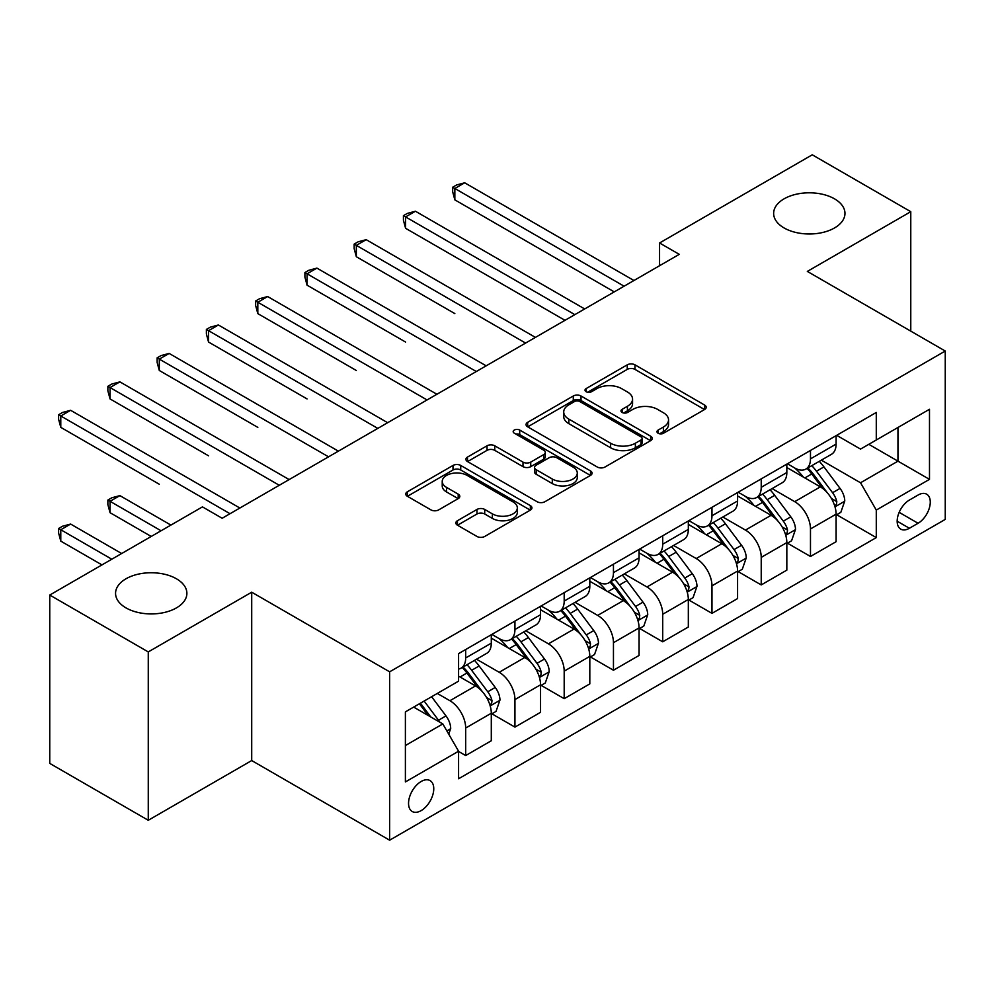 <?xml version="1.0" encoding="UTF-8"?>
<svg xmlns="http://www.w3.org/2000/svg" width="995" height="995" viewBox="0 0 995 995"><rect width="100%" height="100%" fill="white"/><g stroke="black" fill="none" stroke-linecap="round" stroke-linejoin="round"><path stroke-width="1.49" d="M658.093 433.235A3.831 2.214 0 0 0 663.503 433.235L704.609 409.505A5.473 3.159 0 0 0 706.201 407.278A5.473 3.159 0 0 0 704.609 405.04L634.984 364.842A5.473 3.159 0 0 0 627.248 364.842L586.142 388.572A3.831 2.214 0 0 0 585.023 390.139A3.831 2.214 0 0 0 586.142 391.707A3.831 2.214 0 0 0 591.565 391.707L596.876 388.635A17.5 10.112 0 0 1 621.639 388.635L627.435 391.98A17.5 10.112 0 0 1 632.559 399.132A17.5 10.112 0 0 1 627.435 406.271L622.124 409.343A3.831 2.214 0 0 0 620.992 410.91A3.831 2.214 0 0 0 622.124 412.465A3.831 2.214 0 0 0 627.534 412.465L632.857 409.393A17.5 10.112 0 0 1 657.608 409.393L663.404 412.751A17.5 10.112 0 0 1 668.54 419.89A17.5 10.112 0 0 1 663.404 427.042L658.093 430.114A3.831 2.214 0 0 0 656.974 431.668A3.831 2.214 0 0 0 658.093 433.235L658.093 430.114M176.438 578.779A35.671 20.596 0 0 0 137.571 574.314A35.671 20.596 0 0 0 115.557 593.331A35.671 20.596 0 0 0 126.004 607.895A35.671 20.596 0 0 0 164.871 612.36A35.671 20.596 0 0 0 186.886 593.331A35.671 20.596 0 0 0 176.438 578.779M834.519 198.838A35.671 20.596 0 0 0 795.652 194.373A35.671 20.596 0 0 0 773.637 213.403A35.671 20.596 0 0 0 784.085 227.954A35.671 20.596 0 0 0 822.952 232.42A35.671 20.596 0 0 0 844.966 213.403A35.671 20.596 0 0 0 834.519 198.838M421.146 810.614A17.835 10.298 120 0 0 432.8 794.893A17.835 10.298 120 0 0 430.064 780.602A17.835 10.298 120 0 0 421.146 781.485A17.835 10.298 120 0 0 409.505 797.206A17.835 10.298 120 0 0 412.228 811.497A17.835 10.298 120 0 0 421.146 810.614M457.439 520.721A5.473 3.159 0 0 0 455.834 522.96A5.473 3.159 0 0 0 457.439 525.186L476.978 536.467A5.473 3.159 0 0 0 484.714 536.467L530.347 510.112A5.473 3.159 0 0 0 531.952 507.885A5.473 3.159 0 0 0 530.347 505.647L460.735 465.449A5.473 3.159 0 0 0 452.999 465.449L407.353 491.804A5.473 3.159 0 0 0 405.749 494.03A5.473 3.159 0 0 0 407.353 496.269L430.947 509.888A5.473 3.159 0 0 0 438.683 509.888L458.21 498.607A5.473 3.159 0 0 0 459.814 496.381A5.473 3.159 0 0 0 458.21 494.142L446.519 487.388A14.626 8.445 0 0 1 442.228 481.418A14.626 8.445 0 0 1 451.257 473.608A14.626 8.445 0 0 1 467.202 475.448L513.047 501.903A14.626 8.445 0 0 1 517.325 507.885A14.626 8.445 0 0 1 508.296 515.684A14.626 8.445 0 0 1 492.351 513.855L484.714 509.44A5.473 3.159 0 0 0 476.978 509.44L457.439 520.721L457.439 525.186M251.71 592.199L148.267 651.924L49.75 595.047L49.75 763.401L148.267 820.278L251.71 760.553L389.63 840.19L389.63 671.824L251.71 592.199L251.71 760.553M910.773 331.136L910.773 211.686L807.331 271.411L945.25 351.036L389.63 671.824M910.773 211.686L812.256 154.81L659.561 242.979L659.561 265.727M49.75 595.047L202.445 506.878L222.146 518.258L679.262 254.347L659.561 242.979M597.274 467.016A5.473 3.159 0 0 0 605.01 467.016L650.643 440.661A5.473 3.159 0 0 0 652.247 438.434A5.473 3.159 0 0 0 650.643 436.196L581.018 395.998A5.473 3.159 0 0 0 573.282 395.998L527.649 422.353A5.473 3.159 0 0 0 526.044 424.579A5.473 3.159 0 0 0 527.649 426.818L597.274 467.016M515.833 434.069A3.831 2.214 0 0 1 519.713 434.604L519.713 430.051L590.495 470.921A5.473 3.159 0 0 1 592.1 473.16A5.473 3.159 0 0 1 590.495 475.386L544.862 501.741A5.473 3.159 0 0 1 537.126 501.741L467.501 461.543L467.501 457.078A5.473 3.159 0 0 0 465.896 459.304A5.473 3.159 0 0 0 467.501 461.543M467.501 457.078L487.028 445.797A5.473 3.159 0 0 1 494.764 445.797L522.997 462.103A5.473 3.159 0 0 0 530.733 462.103L543.693 454.615A5.473 3.159 0 0 0 545.297 452.389A5.473 3.159 0 0 0 543.693 450.15L514.303 433.186A3.831 2.214 0 0 1 513.184 431.619A3.831 2.214 0 0 1 515.547 429.579A3.831 2.214 0 0 1 519.713 430.051M918.062 495.05L909.393 500.062A17.276 9.975 120 0 0 898.099 515.286A17.276 9.975 120 0 0 900.749 529.129A17.276 9.975 120 0 0 909.393 528.27L918.062 523.27A17.276 9.975 120 0 0 929.342 508.047A17.276 9.975 120 0 0 926.693 494.204A17.276 9.975 120 0 0 918.062 495.05M389.63 840.19L945.25 519.402L945.25 351.036M836.683 435.337L860.526 449.093L876.284 440.001L876.284 412.465L458.583 653.628L458.583 681.152L405.388 711.873L405.388 781.946L458.583 751.225L458.583 778.762L876.284 537.598L876.284 510.074L860.526 482.774L821.348 460.15M876.284 440.001L929.492 409.281L929.492 479.354L876.284 510.074M148.267 651.924L148.267 820.278M868.797 444.317L897.963 461.158L897.963 427.489L929.492 409.281M860.526 482.774L897.963 461.158L929.492 479.354M405.388 745.541L442.825 723.925L413.659 707.097M458.583 751.461L465.685 755.553L465.685 728.029A22.288 12.873 -120 0 0 449.914 700.716L437.303 693.44M465.685 755.553L491.294 740.765L491.294 713.241A22.288 12.873 -120 0 0 475.535 685.928L458.583 676.152M491.891 713.801L514.937 727.109L514.937 699.584A22.288 12.873 -120 0 0 499.179 672.284L476.543 659.212M514.937 727.109L540.546 712.321L540.546 684.796A22.288 12.873 -120 0 0 524.788 657.496L491.294 638.156M541.143 685.368L564.19 698.677L564.19 671.14A22.288 12.873 -120 0 0 548.432 643.84L525.795 630.78M564.19 698.677L589.811 683.888L589.811 656.364A22.288 12.873 -120 0 0 574.04 629.051L540.546 609.724M590.396 656.924L613.455 670.232L613.455 642.708A22.288 12.873 -120 0 0 597.684 615.407L575.06 602.336M613.455 670.232L639.064 655.444L639.064 627.92A22.288 12.873 -120 0 0 623.305 600.619L589.811 581.279M639.661 628.492L662.707 641.8L662.707 614.263A22.288 12.873 -120 0 0 646.949 586.963L624.313 573.904M662.707 641.8L688.329 627.012L688.329 599.475A22.288 12.873 -120 0 0 672.558 572.175L639.064 552.847M688.913 600.047L711.972 613.355L711.972 585.831A22.288 12.873 -120 0 0 696.201 558.531L673.578 545.459M711.972 613.355L737.581 598.567L737.581 571.043A22.288 12.873 -120 0 0 721.823 543.743L688.329 524.402M738.166 571.615L761.225 584.923L761.225 557.387A22.288 12.873 -120 0 0 745.466 530.086L722.83 517.027M761.225 584.923L786.834 570.135L786.834 542.598A22.288 12.873 -120 0 0 771.075 515.298L737.581 495.97M787.431 543.17L810.477 556.479L810.477 528.954A22.288 12.873 -120 0 0 794.719 501.654L772.083 488.582M810.477 556.479L836.098 541.69L836.098 514.166A22.288 12.873 -120 0 0 820.328 486.866L786.834 467.526M787.431 463.769L794.719 467.986A22.288 12.873 -120 0 0 805.863 469.08A22.288 12.873 -120 0 0 810.477 458.882L810.477 450.461M738.166 492.214L745.466 496.418A22.288 12.873 -120 0 0 756.61 497.525A22.288 12.873 -120 0 0 761.225 487.314L761.225 478.906M688.913 520.646L696.201 524.862A22.288 12.873 -120 0 0 707.346 525.957A22.288 12.873 -120 0 0 711.972 515.758L711.972 507.338M639.661 549.091L646.949 553.295A22.288 12.873 -120 0 0 658.093 554.402A22.288 12.873 -120 0 0 662.707 544.19L662.707 535.783M590.396 577.523L597.684 581.739A22.288 12.873 -120 0 0 608.84 582.834A22.288 12.873 -120 0 0 613.455 572.635L613.455 564.215M541.143 605.967L548.432 610.171A22.288 12.873 -120 0 0 559.576 611.278A22.288 12.873 -120 0 0 564.19 601.067L564.19 592.659M491.878 634.4L499.179 638.616A22.288 12.873 -120 0 0 510.323 639.71A22.288 12.873 -120 0 0 514.937 629.512L514.937 621.091M836.683 514.738L876.284 537.598M805.863 469.08L831.484 454.292A22.288 12.873 -120 0 0 836.098 444.093L836.098 435.673M756.61 497.525L782.219 482.737A22.288 12.873 -120 0 0 786.834 472.525L786.834 464.118M707.346 525.957L732.967 511.169A22.288 12.873 -120 0 0 737.581 500.97L737.581 492.55M658.093 554.402L683.702 539.613A22.288 12.873 -120 0 0 688.329 529.402L688.329 520.994M608.84 582.834L634.449 568.045A22.288 12.873 -120 0 0 639.064 557.847L639.064 549.427M559.576 611.278L585.197 596.49A22.288 12.873 -120 0 0 589.811 586.279L589.811 577.871M510.323 639.71L535.932 624.922A22.288 12.873 -120 0 0 540.546 614.723L540.546 606.303M458.583 669.05A22.288 12.873 -120 0 0 461.058 668.155L486.679 653.367A22.288 12.873 -120 0 0 491.294 643.156L491.294 634.748M461.058 668.155A22.288 12.873 -120 0 0 465.685 657.944L465.685 649.536M442.825 723.925L458.583 751.225M659.623 433.783L663.404 431.594A17.5 10.112 0 0 0 668.54 424.442L668.54 419.89M632.559 399.132L632.559 403.671A17.5 10.112 0 0 1 627.435 410.823L623.654 413.012M704.535 409.554L634.984 369.394A5.473 3.159 0 0 0 627.248 369.394L587.672 392.241M650.568 440.698L581.018 400.55A5.473 3.159 0 0 0 573.282 400.55L527.723 426.855M640.979 439.989A3.831 2.214 0 0 0 642.098 438.434A3.831 2.214 0 0 0 640.979 436.867L579.861 401.582A3.831 2.214 0 0 0 574.451 401.582L568.841 404.816A17.5 10.112 0 0 0 563.717 411.967A17.5 10.112 0 0 0 568.841 419.106L610.607 443.235A17.5 10.112 0 0 0 635.37 443.235L640.979 439.989L640.979 444.541A3.831 2.214 0 0 0 642.098 442.974L642.098 438.434M563.717 411.967L563.717 416.519A17.5 10.112 0 0 0 568.841 423.659L568.841 419.106M640.979 444.541L635.37 447.775A17.5 10.112 0 0 1 610.607 447.775L568.841 423.659M467.575 461.58L487.028 450.349L487.028 445.797M545.297 452.389L545.297 456.941A5.473 3.159 0 0 1 543.693 459.168L530.733 466.655A5.473 3.159 0 0 1 522.997 466.655L494.764 450.349A5.473 3.159 0 0 0 487.028 450.349M519.713 434.604L590.421 475.423M552.3 479.018A14.626 8.445 0 0 0 568.244 480.846A14.626 8.445 0 0 0 577.287 473.048A14.626 8.445 0 0 0 572.996 467.065L556.852 457.75A5.473 3.159 0 0 0 549.116 457.75L536.156 465.225A5.473 3.159 0 0 0 534.551 467.463A5.473 3.159 0 0 0 536.156 469.69L552.3 479.018L552.3 483.57A14.626 8.445 0 0 0 568.244 485.398A14.626 8.445 0 0 0 577.287 477.588L577.287 473.048M534.551 467.463L534.551 472.016A5.473 3.159 0 0 0 536.156 474.242L536.156 469.69M552.3 483.57L536.156 474.242M517.325 507.885L517.325 512.425A14.626 8.445 0 0 1 508.296 520.236A14.626 8.445 0 0 1 492.351 518.407L484.714 513.992A5.473 3.159 0 0 0 476.978 513.992L457.513 525.223M442.228 481.418L442.228 485.97A14.626 8.445 0 0 0 446.519 491.94L446.519 487.388M458.148 498.657L446.519 491.94M530.285 510.149L460.735 470.001A5.473 3.159 0 0 0 452.999 470.001L407.428 496.306M836.098 515.074L840.825 512.35L844.767 500.97A14.763 8.532 -120 0 0 840.054 488.396L823.947 466.904A42.636 24.614 -120 0 0 819.295 461.332M803.288 477.015A42.636 24.614 -120 0 0 794.557 467.886M834.755 506.032L836.472 504.179L836.795 501.604A14.763 8.532 -120 0 0 832.566 492.712L816.46 471.22A42.636 24.614 -120 0 0 811.808 465.648M807.84 467.948A35.385 20.435 60 0 1 813.649 474.553L827.28 492.736M454.839 313.612L356.334 256.735L356.334 245.367L366.185 239.671L535.422 337.392M807.082 468.384A42.636 24.614 60 0 1 811.733 473.956L822.442 488.246M624.089 286.199L454.839 188.49L464.69 182.794L633.939 280.515M614.238 291.883L454.839 199.858L454.839 188.49L452.675 187.234L456.618 184.958L464.69 182.794M454.839 199.858L452.675 191.786L452.675 187.234M786.834 543.519L791.572 540.783L795.502 529.402A14.763 8.532 -120 0 0 790.789 516.828L774.695 495.336A42.636 24.614 -120 0 0 770.043 489.764M754.023 505.46A42.636 24.614 -120 0 0 745.305 496.331M785.49 534.464L787.207 532.611L787.53 530.037A14.763 8.532 -120 0 0 783.301 521.156L767.207 499.664A42.636 24.614 -120 0 0 762.556 494.092M758.588 496.381A35.385 20.435 60 0 1 764.396 502.985L778.015 521.169M405.587 342.056L307.069 285.179L307.069 273.799L316.92 268.115L486.169 365.824M757.829 496.816A42.636 24.614 60 0 1 762.481 502.388L773.177 516.679M737.581 571.951L742.307 569.227L746.25 557.847A14.763 8.532 -120 0 0 741.536 545.272L725.43 523.78A42.636 24.614 -120 0 0 720.778 518.208M704.771 533.892A42.636 24.614 -120 0 0 696.04 524.763M736.238 562.909L737.954 561.056L738.278 558.481A14.763 8.532 -120 0 0 734.049 549.588L717.942 528.096A42.636 24.614 -120 0 0 713.291 522.524M709.323 524.825A35.385 20.435 60 0 1 715.131 531.429L728.763 549.613M356.334 370.501L257.817 313.612L257.817 302.244L267.667 296.547L436.917 394.269M708.564 525.26A42.636 24.614 60 0 1 713.216 530.832L723.925 545.123M688.329 600.395L693.055 597.659L696.985 586.279A14.763 8.532 -120 0 0 692.284 573.705L676.177 552.213A42.636 24.614 -120 0 0 671.525 546.641M655.506 562.337A42.636 24.614 -120 0 0 646.787 553.208M686.973 591.341L688.689 589.488L689.013 586.913A14.763 8.532 -120 0 0 684.796 578.033L668.69 556.541A42.636 24.614 -120 0 0 664.038 550.969M660.071 553.257A35.385 20.435 60 0 1 665.879 559.862L679.51 578.045M307.069 398.933L208.552 342.056L208.552 330.676L218.402 324.992L387.652 422.701M659.312 553.693A42.636 24.614 60 0 1 663.963 559.265L674.66 573.555M574.836 314.644L405.587 216.922L415.437 211.238L584.687 308.947M564.986 320.328L405.587 228.303L405.587 216.922L403.423 215.679L407.353 213.403L415.437 211.238M405.587 228.303L403.423 220.218L403.423 215.679M525.571 343.076L354.158 244.111L358.101 241.835L366.185 239.671M356.334 256.735L354.158 248.663L354.158 244.111M476.319 371.521L304.905 272.555L308.848 270.279L316.92 268.115M307.069 285.179L304.905 277.095L304.905 272.555M639.064 628.828L643.79 626.104L647.733 614.723A14.763 8.532 -120 0 0 643.019 602.149L626.925 580.657A42.636 24.614 -120 0 0 622.273 575.085M606.253 590.781A42.636 24.614 -120 0 0 597.522 581.64M637.72 619.785L639.437 617.932L639.76 615.358A14.763 8.532 -120 0 0 635.531 606.465L619.437 584.973A42.636 24.614 -120 0 0 614.786 579.401M610.818 581.702A35.385 20.435 60 0 1 616.626 588.306L630.245 606.49M257.817 427.377L159.299 370.488L159.299 359.12L169.15 353.424L338.399 451.145M610.047 582.137A42.636 24.614 60 0 1 614.699 587.709L625.407 602M427.066 399.953L255.64 300.987L259.583 298.711L267.667 296.547M257.817 313.612L255.64 305.54L255.64 300.987M589.811 657.272L594.537 654.536L598.48 643.156A14.763 8.532 -120 0 0 593.766 630.581L577.66 609.089A42.636 24.614 -120 0 0 573.008 603.517M557.001 619.213A42.636 24.614 -120 0 0 548.27 610.084M588.468 648.218L590.184 646.364L590.508 643.79A14.763 8.532 -120 0 0 586.279 634.909L570.172 613.417A42.636 24.614 -120 0 0 565.521 607.846M561.553 610.134A35.385 20.435 60 0 1 567.361 616.738L580.993 634.922M208.552 455.81L110.047 398.933L110.047 387.553L119.897 381.869L289.147 479.578M560.794 610.569A42.636 24.614 60 0 1 565.446 616.141L576.155 630.432M540.546 685.704L545.285 682.98L549.215 671.6A14.763 8.532 -120 0 0 544.501 659.026L528.407 637.534A42.636 24.614 -120 0 0 523.756 631.962M507.736 647.658A42.636 24.614 -120 0 0 499.017 638.516M539.203 676.662L540.919 674.809L541.243 672.234A14.763 8.532 -120 0 0 537.014 663.342L520.92 641.85A42.636 24.614 -120 0 0 516.268 636.278M512.301 638.579A35.385 20.435 60 0 1 518.109 645.183L531.728 663.366M159.299 484.254L60.782 427.365L60.782 415.997L70.633 410.301L239.882 508.022M511.542 639.014A42.636 24.614 60 0 1 516.194 644.586L526.89 658.877M491.294 714.149L496.02 711.413L499.963 700.045A14.763 8.532 -120 0 0 495.249 687.458L479.142 665.966A42.636 24.614 -120 0 0 474.491 660.394M489.95 705.094L491.667 703.241L491.99 700.667A14.763 8.532 -120 0 0 487.761 691.786L471.655 670.294A42.636 24.614 -120 0 0 467.003 664.722M463.036 667.011A35.385 20.435 60 0 1 468.844 673.615L482.476 691.811M170.916 525.086L119.897 495.622L110.047 501.306L110.047 512.686L151.215 536.467M462.277 667.446A42.636 24.614 60 0 1 466.929 673.018L477.637 687.309M110.047 512.686L107.87 504.614L107.87 500.062L161.066 530.77M107.87 500.062L111.813 497.786L119.897 495.622M377.801 428.397L206.388 329.432L210.331 327.156L218.402 324.992M208.552 342.056L206.388 333.972L206.388 329.432M328.549 456.829L157.135 357.864L161.066 355.588L169.15 353.424M159.299 370.488L157.135 362.416L157.135 357.864M279.284 485.274L107.87 386.309L111.813 384.033L119.897 381.869M110.047 398.933L107.87 390.861L107.87 386.309M448.733 734.161L450.698 728.477A14.763 8.532 -120 0 0 445.996 715.903L431.619 696.724M121.664 553.519L70.633 524.067L60.782 529.75L60.782 541.131L101.963 564.899M439.852 722.208A14.763 8.532 -120 0 0 438.509 720.218L424.131 701.04M420.437 703.179L430.76 716.96M419.405 703.776L428.161 715.467M60.782 541.131L58.618 533.046L58.618 528.494L111.813 559.215M58.618 528.494L62.561 526.218L70.633 524.067M230.032 513.706L58.618 414.741L62.561 412.465L70.633 410.301M60.782 427.365L58.618 419.293L58.618 414.741M449.914 700.716L475.535 685.928M499.179 672.284L524.788 657.496M548.432 643.84L574.04 629.051M597.684 615.407L623.305 600.619M646.949 586.963L672.558 572.175M696.201 558.531L721.823 543.743M745.466 530.086L771.075 515.298M794.719 501.654L820.328 486.866M810.477 458.882L836.098 444.093M810.477 528.954L836.098 514.166M761.225 557.387L786.834 542.598M761.225 487.314L786.834 472.525M711.972 585.831L737.581 571.043M711.972 515.758L737.581 500.97M662.707 614.263L688.329 599.475M662.707 544.19L688.329 529.402M613.455 642.708L639.064 627.92M613.455 572.635L639.064 557.847M564.19 671.14L589.811 656.364M564.19 601.067L589.811 586.279M514.937 699.584L540.546 684.796M514.937 629.512L540.546 614.723M465.685 728.029L491.294 713.241M465.685 657.944L491.294 643.156M899.169 512.35L918.062 523.27M897.179 521.218L909.393 528.27M663.404 431.594L663.404 427.042M622.124 412.465L622.124 409.343M627.435 410.823L627.435 406.271M586.142 391.707L586.142 388.572M627.248 369.394L627.248 364.842M634.984 369.394L634.984 364.842M704.609 409.505L704.609 405.04M527.649 426.818L527.649 422.353M573.282 400.55L573.282 395.998M581.018 400.55L581.018 395.998M650.643 440.661L650.643 436.196M610.607 447.775L610.607 443.235M635.37 447.775L635.37 443.235M494.764 450.349L494.764 445.797M522.997 466.655L522.997 462.103M530.733 466.655L530.733 462.103M543.693 459.168L543.693 454.615M590.495 475.386L590.495 470.921M476.978 513.992L476.978 509.44M484.714 513.992L484.714 509.44M492.351 518.407L492.351 513.855M458.21 498.607L458.21 494.142M407.353 496.269L407.353 491.804M452.999 470.001L452.999 465.449M460.735 470.001L460.735 465.449M530.347 510.112L530.347 505.647M834.992 506.841L844.668 501.256M816.46 471.22L823.947 466.904M804.855 477.923L811.733 473.956M832.566 492.712L840.054 488.396M831.397 498.483L836.795 501.604M785.739 535.273L795.403 529.688M767.207 499.664L774.695 495.336M755.591 506.368L762.481 502.388M783.301 521.156L790.789 516.828M782.132 526.927L787.53 530.037M736.474 563.717L746.15 558.133M717.942 528.096L725.43 523.78M706.338 534.8L713.216 530.832M734.049 549.588L741.536 545.272M732.88 555.359L738.278 558.481M687.222 592.149L696.898 586.565M668.69 556.541L676.177 552.213M657.086 563.245L663.963 559.265M684.796 578.033L692.284 573.705M683.627 583.804L689.013 586.913M637.957 620.594L647.633 615.01M619.437 584.973L626.925 580.657M607.821 591.677L614.699 587.709M635.531 606.465L643.019 602.149M634.362 612.236L639.76 615.358M588.704 649.026L598.381 643.442M570.172 613.417L577.66 609.089M558.568 620.121L565.446 616.141M586.279 634.909L593.766 630.581M585.11 640.68L590.508 643.79M539.452 677.471L549.116 671.886M520.92 641.85L528.407 637.534M509.303 648.553L516.194 644.586M537.014 663.342L544.501 659.026M535.845 669.113L541.243 672.234M490.187 705.915L499.863 700.318M471.655 670.294L479.142 665.966M460.051 676.998L466.929 673.018M487.761 691.786L495.249 687.458M486.592 697.557L491.99 700.667M446.867 730.927L450.611 728.763M438.509 720.218L445.996 715.903"/></g></svg>
